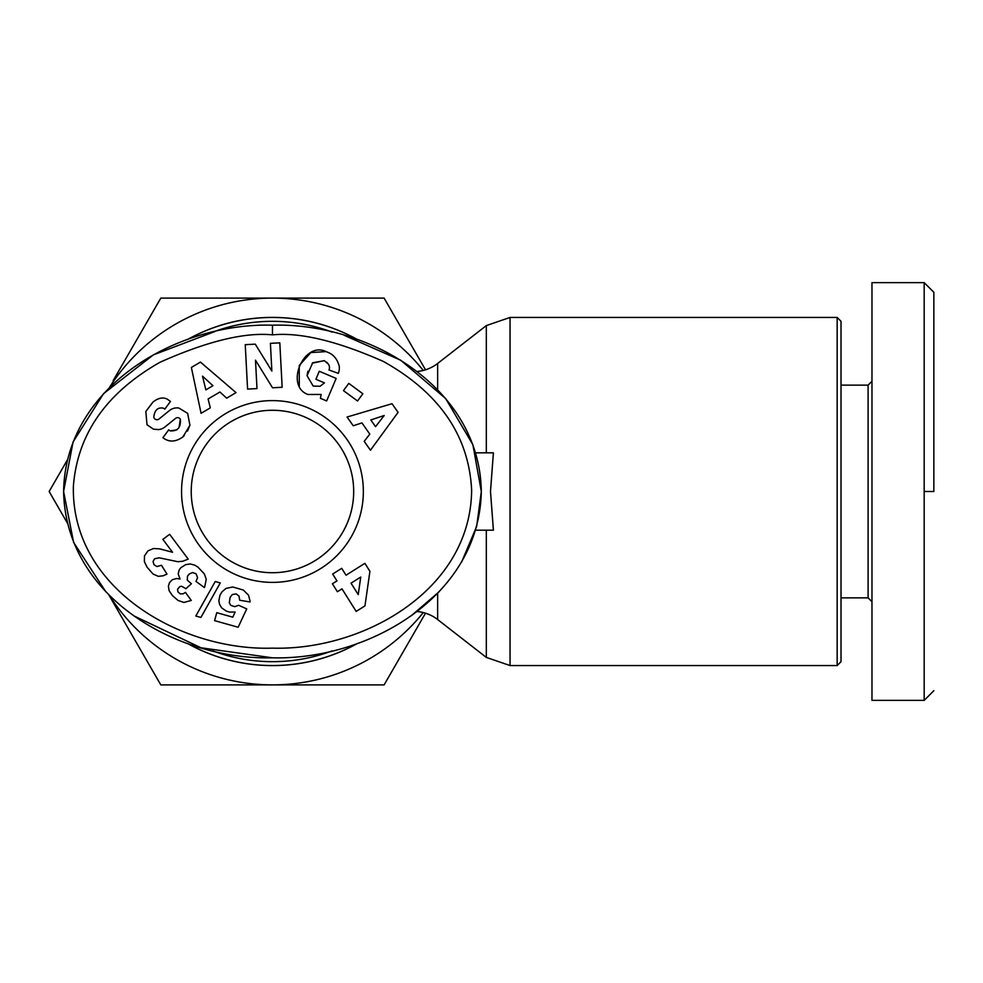 <?xml version="1.0" encoding="UTF-8"?>
<svg xmlns="http://www.w3.org/2000/svg" width="983" height="983" viewBox="0 0 983 983"><rect width="100%" height="100%" fill="white"/><g stroke="black" fill="none" stroke-linecap="round" stroke-linejoin="round"><path stroke-width="1.47" d="M475.588 530.181L493.405 530.181L490.492 491.5L493.405 452.819L475.588 452.819M493.405 530.181L492.618 530.181M933.85 491.5L933.85 292.32L933.85 491.5L924.18 491.5L924.18 282.637L871.97 282.637L871.97 700.363L871.97 282.637M871.97 700.363L924.18 700.363L924.18 491.5M344.185 335.301L400.732 360.245L445.692 398.594L472.884 444.709L481.314 491.5C479.163 597.345 367.605 660.257 272.463 657.811C177.64 660.318 65.75 597.529 63.6 491.5C65.32 386.552 177.137 322.461 272.463 325.189C367.851 322.461 479.753 386.724 481.314 491.5L476.669 526.396L461.703 561.858M272.463 648.141C181.216 651.078 71.022 588.559 73.381 486.143C77.522 433.982 106.434 392.672 160.106 362.211C207.266 341.212 244.718 332.094 272.463 334.859C300.085 332.143 337.034 340.99 383.309 361.412C439.524 392.881 468.965 435.838 471.643 490.284C470.513 590.894 362.469 650.734 272.463 648.141M145.828 411.496L147.008 424.754L145.828 411.496L152.93 402.108C158.226 397.931 163.031 396.948 167.319 399.172C163.031 396.948 158.226 397.931 152.93 402.108M167.319 399.172L170.464 401.445L164.8 409.125L163.534 408.203C157.858 407.048 154.601 410.022 153.79 417.111A3.256 3.256 0 0 0 159.037 418.991L169.371 410.611A12.226 12.226 0 0 1 178.808 408.006L187.642 413.351L189.928 425.27L182.912 436.931C176.068 441.76 169.813 442.325 164.173 438.59C169.813 442.325 176.068 441.76 182.912 436.931L184.263 435.53M321.146 394.453L307.925 394.49L321.146 394.453L320.421 398.312L326.626 400.941L336.174 378.43L319.291 371.267L315.899 379.266L324.427 382.879M312.275 363.182L324.304 360.675L312.668 362.776L307.065 375.69L313.184 386.073L320.04 386.27L324.279 383.051L320.04 386.27M510.054 665.552L837.16 665.552L837.16 317.448L510.054 317.448L510.054 665.552L486.315 657.406L486.315 530.181M837.16 665.552L841.018 661.682L841.018 321.318L837.16 317.448M841.018 597.861L868.1 597.861L868.1 385.139L871.97 381.269M437.644 389.735L437.644 363.452A38.681 38.681 0 0 1 417.025 371.476M437.644 593.277L437.644 619.548A38.681 38.681 0 0 0 417.025 611.524M187.642 339.516A174.052 174.052 0 0 1 357.284 339.516M357.296 643.472A174.052 174.052 0 0 1 187.679 643.509M212.819 332.107A170.182 170.182 0 0 1 332.094 332.107M272.463 572.72A81.22 81.22 0 0 0 353.683 491.5A81.22 81.22 0 0 0 272.463 410.28A81.22 81.22 0 0 0 191.23 491.5A81.22 81.22 0 0 0 272.463 572.72M363.354 491.5A90.891 90.891 0 0 1 272.463 582.391A90.891 90.891 0 0 1 181.56 491.5A90.891 90.891 0 0 1 272.463 400.609A90.891 90.891 0 0 1 363.354 491.5M423.268 612.556A193.393 193.393 0 0 1 109.322 595.354M109.297 387.683A193.393 193.393 0 0 1 423.268 370.444M332.082 650.893A170.182 170.182 0 0 1 212.807 650.881M67.409 459.872L49.15 491.5L67.409 523.128M108.818 594.85L160.807 684.893L384.107 684.893L425.504 613.183M425.504 369.817L384.107 298.107L160.807 298.107L113.143 380.667M438.996 591.864L411.299 615.751M272.463 657.811L201.011 647.785L133.614 615.751M105.82 591.766L73.614 542.407L63.6 491.5L73.074 441.969L103.559 393.655L153.348 354.875L214.441 331.726M245.246 344.677L255.261 344.148L271.861 371.046L270.411 343.35L279.811 342.858L282.158 387.277L272.524 387.781L255.494 360.196L256.993 388.592L247.581 389.096L245.246 344.677M164.173 438.59L162.932 437.668L168.72 429.829L170.12 430.861C177.653 431.402 181.056 427.47 180.331 419.077A3.256 3.256 0 0 0 175.576 418.365L165.009 426.917A12.226 12.226 0 0 1 158.619 429.583L153.483 429.178L147.008 424.754L153.483 429.178L158.619 429.583M307.925 394.49C284.505 385.95 303.686 340.708 326.11 351.607L328.666 352.688C333.876 354.924 337.402 359.459 339.258 366.278A15.077 15.077 0 0 1 338.312 373.368L328.973 369.964A6.107 6.107 0 0 0 328.371 364.103L324.341 360.7M219.909 392.008L208.113 398.975L210.301 407.859L201.085 413.315L191.366 367.47L200.446 362.088L236.031 392.622L226.68 398.164L219.909 392.008M369.805 434.105L361.916 422.899L353.241 425.774L347.073 417.025L392.008 403.718L398.09 412.344L370.456 450.226L364.201 441.342L369.805 434.105M362.862 393.765L357.529 400.99L343.46 390.62L348.793 383.382L362.862 393.765M144.489 555.886L147.942 550.898L153.483 548.514L159.75 548.87L172.553 552.274L162.871 539.372L169.629 534.31L188.22 559.118L182.838 561.219L177.898 561.723L159.283 557.828L154.65 558.737L153.053 561.477L153.999 564.746L156.924 566.552L161.458 565.286L166.999 574.072L163.092 575.817L158.3 576.321L153.115 574.072L147.143 567.289L144.39 561.662L144.489 555.886M220.266 582.931L200.913 617.447L195.826 616.022L215.228 581.518L220.266 582.931M364.89 563.345L369.915 571.344L364.963 605.884L356.178 611.414L341.986 588.854L337.402 591.729L332.401 583.779L336.972 580.904L332.659 574.035L341.715 568.346L346.028 575.202L364.89 563.345M250.051 601.043L250.063 601.965L239.692 600.232L239.029 596.091L236.166 593.916L232.283 594.543L230.108 597.406L229.309 602.911L230.821 605.381L234.802 606.658L238.599 605.27L246.721 608.895L238.156 627.252L214.564 620.629L216.788 612.679L232.774 617.177L235.146 612.028L229.531 612.09L226.25 611.082L221.617 607.813L219.565 604.348L218.853 600.687L219.995 595.133L222.023 591.803L226.041 588.399L232.738 586.986L243.317 590.033L248.49 595.12L250.051 601.043M204.685 586.949L204.39 587.564L195.986 581.408L197.583 577.66L196.108 573.839L192.521 572.524L189.154 574.097L187.47 576.198L187.286 580.13L191.39 583.73L185.898 588.706L181.646 586.261L179.778 586.654L177.53 589.235L177.96 591.938L180.381 593.929L183.219 593.769L185.443 592.405L191.28 600.441L183.895 602.456L178.034 600.441L172.455 595.637L169.125 590.709L168.388 586.138L169.518 582.6L172.32 579.724L176.559 578.508L180.024 578.999L178.206 573.875L179.164 569.943L180.835 567.719L185.726 564.623L190.186 563.959L194.659 565.102L197.915 567.093L204.317 573.888L206.258 579.306L204.685 586.949M180.331 419.077L179.017 427.642M176.866 429.854L170.12 430.861M187.52 431.046L189.928 425.27L187.642 413.351L178.808 408.006M153.79 417.111C154.601 410.022 157.858 407.048 163.534 408.203M339.258 366.278C337.402 359.459 333.876 354.924 328.666 352.688M326.11 351.607L310.874 352.553L299.237 365.516L299.287 386.122M307.065 375.69L307.876 371.181M326.626 362.162L328.371 364.103M202.51 376.182L205.877 389.87L212.955 385.68L202.51 376.182M384.206 415.514L370.824 419.95L375.555 426.671L384.206 415.514M360.749 577.058L351.029 583.165L358.23 594.592L360.749 577.058M272.463 325.189L272.463 334.859M357.529 339.602A174.102 174.102 0 0 0 187.384 339.602M187.434 643.423A174.102 174.102 0 0 0 357.554 643.386M510.054 317.448L486.315 325.594L486.315 452.819M933.85 690.693L924.18 700.363M437.644 619.548L486.315 657.406M841.018 385.139L868.1 385.139M437.644 363.452L486.315 325.594M868.1 597.861L871.97 601.731M924.18 282.637L933.85 292.307"/></g></svg>
